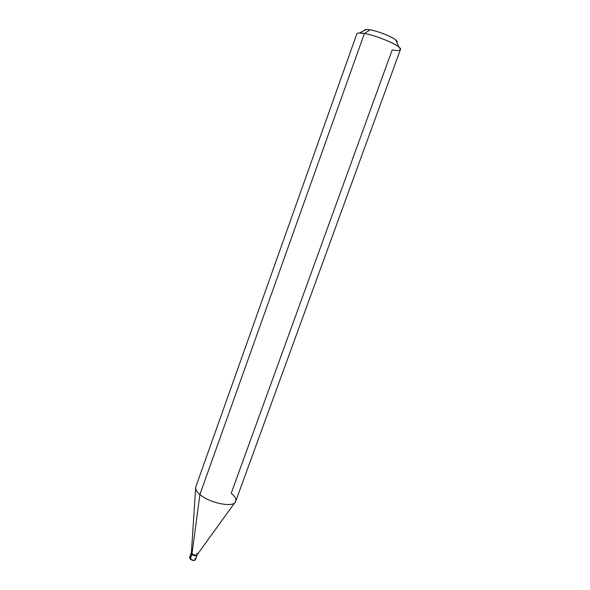 <?xml version="1.0" encoding="UTF-8"?>
<svg xmlns="http://www.w3.org/2000/svg" width="590" height="590" viewBox="0 0 590 590"><rect width="100%" height="100%" fill="white"/><g stroke="black" fill="none" stroke-linecap="round" stroke-linejoin="round"><path stroke-width="0.89" d="M194.53 560.22C193.277 560.64 191.912 560.301 190.423 559.209L191.757 554.386L191.19 553.066M191.411 552.756L191.757 554.386C194.125 555.964 195.902 556.237 197.097 555.197C195.902 556.237 194.125 555.964 191.757 554.386L191.19 553.073L191.757 554.386C194.575 556.141 196.359 556.282 197.126 554.814C196.359 556.282 194.575 556.141 191.757 554.386L190.172 558.796L189.604 557.469L190.29 559.202C192.812 560.773 194.553 560.906 195.511 559.6C194.309 560.648 192.532 560.382 190.172 558.796C192.532 560.382 194.309 560.648 195.511 559.6L194.936 558.265M370.055 29.847C366.309 29.212 364.369 29.441 364.237 30.547L366.294 29.507L370.055 29.847C377.563 30.901 393.301 37.236 395.905 40.164L396.827 42.281C400.108 40.378 380.69 31.513 370.055 29.847L364.399 33.49C377.807 35.636 403.007 46.794 400.404 49.612L235.72 501.264C234.621 508.182 209.716 503.263 199.892 494.523C209.472 503.064 233.891 508.086 235.587 501.581C236.428 499.022 234.968 496.249 231.214 493.262L392.195 49.921C399.666 51.249 401.93 50.349 398.98 47.244C395.566 43.446 374.385 34.943 364.399 33.49L370.055 29.847M234.945 502.474L197.311 554.585C196.035 555.522 194.272 555.22 192.008 553.686L191.757 554.386L192.008 553.686C194.376 555.264 196.153 555.537 197.348 554.504L196.765 553.184M191.433 552.373L192.008 553.686L199.892 494.523L364.399 33.49L199.892 494.523L192.008 553.686L191.411 552.461L195.637 488.321M195.71 487.222C195.401 489.508 196.794 491.942 199.892 494.523C196.61 491.787 195.246 489.243 195.806 486.898L356.81 33.918C357.488 32.856 360.018 32.708 364.399 33.49L359.421 32.996L366.294 29.507M195.511 559.6L197.326 554.571M191.411 552.439L189.604 557.469L190.157 559.084M398.98 47.244L395.905 40.164"/></g></svg>

